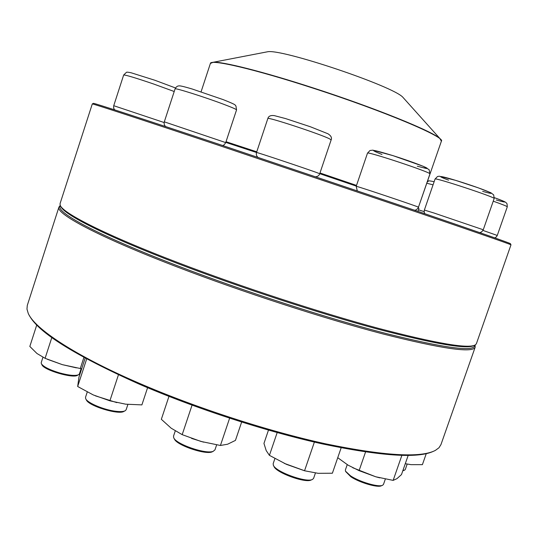 <?xml version="1.0" encoding="UTF-8"?>
<svg xmlns="http://www.w3.org/2000/svg" width="538" height="538" viewBox="0 0 538 538"><rect width="100%" height="100%" fill="white"/><g stroke="black" fill="none" stroke-linecap="round" stroke-linejoin="round"><path stroke-width="0.81" d="M217.13 144.809C138.878 118.683 93.686 103.962 92.301 103.921L60.081 203.552L60.122 204.965C61.52 212.436 103.989 234.393 178.152 262.705C240.802 286.68 319.633 312.484 377.784 328.173C436.688 343.614 469.264 349.142 475.525 344.764L476.412 343.668L510.986 244.824C508.82 243.701 478.739 233.243 420.756 213.451L217.13 144.809M93.377 103.39L93.484 103.336C94.95 103.336 140.021 117.95 217.903 143.922L420.514 212.241C478.235 231.979 508.195 242.45 510.394 243.647L510.448 243.748M474.328 345.309C468.02 349.7 435.545 344.226 376.896 328.893C319.007 313.304 240.607 287.642 178.273 263.768C105.098 235.805 62.798 213.969 60.807 206.316M417.925 211.353L418.941 208.394L418.127 207.957M356.277 186.108L319.74 173.68L356.277 186.108M267.83 118.555L256.525 152.483L225.792 142.395L256.518 152.503C254.575 151.386 308.946 169.578 318.086 173.081L319.713 173.761L331.139 139.914L329.633 138.891C320.856 134.238 266.263 116.295 267.83 118.555C268.496 116.147 270.641 115.166 274.279 115.616L285.591 118.582L310.399 126.766L327.985 133.78C331.038 135.758 332.087 137.809 331.139 139.914M404.025 98.562L402.975 97.398C394.024 86.41 281.239 48.454 267.467 51.789L265.927 52.092M58.958 207.029L27.297 305.389L26.967 309.081L28.225 313.351C34.58 328.536 74.083 355.114 138.414 382.915C195.711 407.764 268.227 431.308 325.672 443.837C384.327 455.888 420.904 458.073 435.403 450.38L438.988 447.744L440.958 444.596L475.202 347.111C473.023 353.311 442.31 348.933 383.069 333.977C324.32 318.617 241.885 291.838 176.794 266.808C97.479 236.397 55.374 213.465 58.958 207.029L60.357 205.536M474.993 345.08L475.202 347.111M433.097 451.449C417.501 458.578 380.675 456.076 322.612 443.951C265.799 431.389 194.817 408.248 138.575 383.843C74.775 355.241 38.386 332.491 29.415 315.591M60.485 205.785C54.136 211.38 95.798 234.494 177.601 265.819C243.748 291.219 327.723 318.409 386.405 333.6C445.43 348.321 474.872 352.188 474.738 345.194M42.939 357.293L41.218 362.612L41.345 363.695C43.41 366.748 49.422 369.801 59.388 372.861C68.985 375.457 75.414 376.069 78.676 374.697L79.416 373.883L81.137 368.617M78.306 374.878L77.512 375.268C73.148 378.718 43.632 370.057 41.971 364.798L41.547 364.051M76.369 367.864L62.347 364.65L47.27 359.25M36.745 325.013L29.825 346.438L36.967 353.506L45.091 358.315L51.816 337.568M83.908 357.414L80.283 368.51L62.347 364.65L45.091 358.315M81.722 368.678L80.283 368.51M87.25 392.02L85.515 397.3L85.677 398.665C87.196 402.901 104.372 410.077 116.107 411.321C120.532 411.826 123.565 411.637 125.206 410.75L126.148 409.727L127.896 404.435M124.735 410.978L123.975 411.348C118.911 415.201 88.245 405.86 86.336 399.842L85.925 399.115M116.84 402.626L95.408 395.854M85.172 358.106L78.958 377.145L77.667 386.499L86.685 358.92M118.447 374.798L109.88 400.823L93.249 394.926L77.667 386.499M147.587 387.69L141.891 404.892L125.643 404.179L109.88 400.823M175.254 430.951L173.532 436.116L173.687 437.656C175.637 444.072 205.973 454.576 213.189 451.315L214.965 449.869L216.639 444.886M213.384 451.241L212.638 451.584C207.191 455.572 176.316 445.329 174.352 438.88L173.962 438.161M203.572 442.149L191.568 438.403M168.959 396.385L161.339 419.29L171.165 428.194L182.187 434.65L192.053 405.154M229.625 418.187L220.425 445.477L200.923 441.429L182.187 434.65M241.643 422.048L235.442 440.4L227.621 444.213L220.425 445.477M274.905 458.564L273.169 463.669L273.338 465.188C275.382 471.806 307.117 483.238 312.632 479.324L313.627 478.275L315.429 473.03M312.134 479.54L311.381 479.876C306.102 483.608 275.933 472.734 273.97 466.412M304.555 470.737L284.293 463.379M268.475 430.118L263.95 443.426L266.196 450.575L269.417 455.35L277.178 432.572M314.38 442.081L304.542 470.77L286.418 464.334L269.417 455.35M341.153 447.804L332.383 473.225L318.18 473.326L304.542 470.77M347.232 464.637L345.383 469.97L345.49 471.16L350.541 475.841C359.747 482.014 379.061 487.616 382.679 485.209L383.5 484.361L385.342 479.069M382.276 485.377L381.489 485.713C378.026 488.013 359.66 482.687 350.897 476.803L345.692 471.557M379.801 477.852L375.739 476.776L352.746 467.737M365.551 451.981L359.081 470.649L348.079 465.155L337.736 457.71M401.866 455.404L393.15 480.387L375.739 476.776L359.081 470.649M408.167 455.444L401.483 474.583L396.957 478.652L393.15 480.387M402.908 470.488L404.67 470.091L405.302 469.439L407.172 464.092M404.361 470.225L402.794 470.824M405.343 463.716L411.099 464.664L422.397 464.664L426.251 453.668M211.427 62.576L213.189 62.273C221.999 61.359 263.048 71.601 313.237 87.943C374.737 107.808 432.828 131.433 439.869 138.562L441.389 141.185L418.382 207.426M356.512 185.415L319.976 172.974M256.754 151.81L226.021 141.716M441.389 141.185C446.11 137.412 383.957 111.03 313.136 88.171C254.158 68.945 210.156 58.891 210.398 63.444L201.071 91.83M402.975 97.398L441.093 139.867M174.218 91.514L153.639 84.009C135.63 77.889 125.636 74.883 123.666 74.99L113.74 105.697L164.144 122.536M175.072 88.891L164.305 121.844L225.725 142.597L236.552 109.9C236.478 109.375 232.295 107.539 224.003 104.399C205.139 97.223 174.178 87.438 175.072 88.891C176.114 86.914 177.358 85.925 178.798 85.912C179.605 85.744 181.185 85.744 192.207 89.012L223.162 99.617C238.785 105.804 234.191 104.849 235.94 105.939L236.552 109.9M381.987 154.487C367.878 148.791 371.435 149.14 392.653 155.536C412.814 161.877 432.653 169.598 425.888 168.387L417.306 166.229M357.104 186.518C363.621 188.266 420.622 207.473 418.47 207.197L429.929 173.942C432.391 172.779 366.055 150.741 367.481 153.182L356.21 186.309L357.104 186.518M448.611 180.163C432.021 174.009 443.03 176.094 466.15 183.707C489.345 191.313 499.842 196.323 482.647 191.36M434.099 213.055L483.265 229.766L494.16 198.549C496.372 197.547 433.641 176.881 435.054 179.06L424.368 210.049L434.099 213.055M482.969 230.419L497.26 235.456L507.294 206.807L507.058 203.808L505.949 202.51C505.128 202.032 504.799 201.42 494.368 197.661C507.536 202.544 508.175 203.324 496.271 200.008M507.294 206.807C507.078 206.303 502.398 204.427 493.245 201.185M433.063 184.843L426.89 183.256M418.456 209.807L424.152 211.622M93.484 103.336L92.301 103.921M510.394 243.647L510.986 244.824M113.639 107.761L114.157 109.712M418.524 207.547L418.134 207.937M267.467 51.789L213.189 62.273L210.398 63.444M60.384 205.59L59.866 205.846M474.94 345.107L475.195 345.625M113.74 105.697C113.451 107.728 113.848 109.147 114.924 109.96M123.666 74.99L126.39 72.381C126.558 72.011 128.145 72.146 131.151 72.785L154.769 80.223L175.502 87.963M222.443 145.435C223.418 145.59 224.514 144.641 225.725 142.597M164.305 121.844C163.848 123.922 164.346 125.515 165.805 126.618M315.826 176.753C317.884 176.444 319.175 175.449 319.713 173.761M256.525 152.483C256.027 154.48 256.485 156.081 257.897 157.291M356.21 186.309L357.239 190.741M414.361 210.143C415.874 210.392 417.246 209.41 418.47 207.197M429.929 173.942L429.122 169.645L423.245 166.303L392.955 155.63L372.847 150.163L370.003 150.499L367.481 153.182M273.936 466.352L273.553 465.605M424.368 210.049C424.045 211.616 424.233 212.846 424.933 213.754M479.479 232.524C480.858 232.638 482.122 231.717 483.265 229.766M494.16 198.549L493.676 194.884L490.878 192.759L478.195 187.809L455.565 180.338L439.223 176.202L437.495 176.525L435.054 179.06M494.691 237.85C495.74 237.554 496.594 236.754 497.26 235.456M434.139 181.709C425.457 179.853 429.64 181.562 427.428 181.703"/></g></svg>
